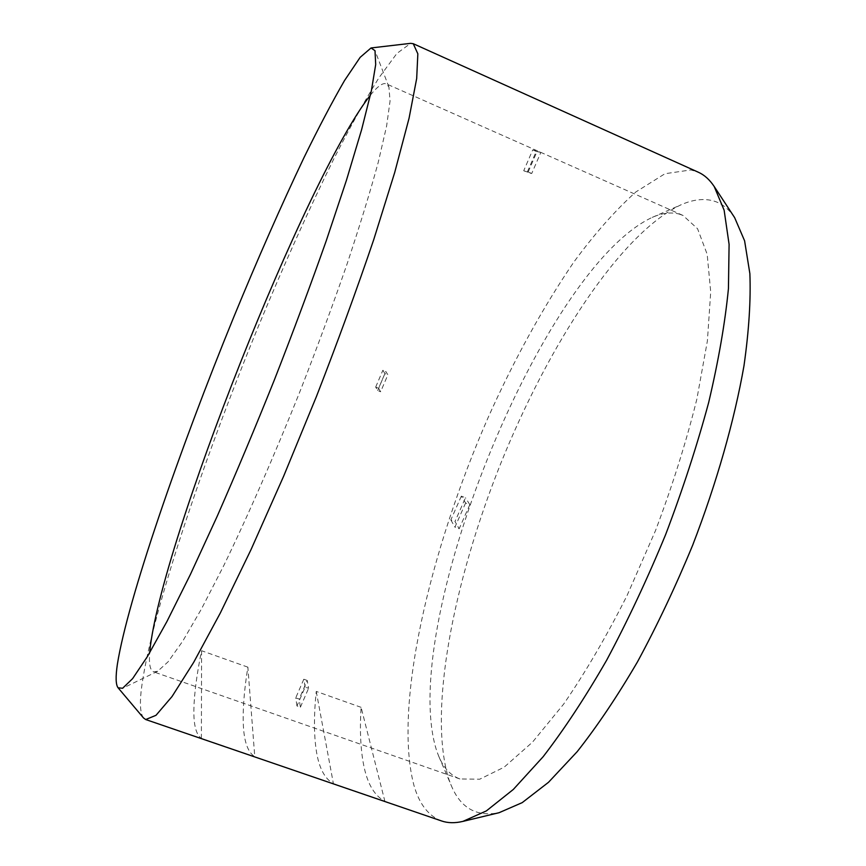 <?xml version="1.0" encoding="UTF-8"?>
<svg xmlns="http://www.w3.org/2000/svg" width="866" height="866" viewBox="0 0 866 866"><rect width="100%" height="100%" fill="white"/><g stroke="black" fill="none" stroke-linecap="round" stroke-linejoin="round"><path stroke-width="0.65" stroke-dasharray="4.33 3.25" d="M441.498 820.936C428.616 816.053 419.458 804.319 414.035 785.722C392.947 706.916 429.688 550.852 488.164 417.477C514.198 359.444 542.787 307.592 573.92 261.943C594.693 233.701 615.315 210.384 635.774 192.014L664.958 173.72L690.916 169.931L698.299 172.215M734.649 217.647C728.328 208.23 720.685 202.503 711.711 200.468C702.38 198.422 692.15 199.862 681.033 204.787C620.348 233.528 548.546 344.949 500.862 463.202C453.394 581.616 427.425 712.999 449.097 779.963L451.208 785.386C460.528 808.032 476.495 817.136 499.097 812.698M143.561 718.001C140.487 713.995 139.675 705.054 141.126 691.165C149.515 619.72 201.746 464.122 258.869 325.194C284.005 264.574 309.01 209.096 333.875 158.759C349.994 127.205 364.976 100.272 378.821 77.951L396.855 53.486L410.625 43.343M247.871 667.156L201.572 650.723C196.766 674.311 194.201 693.883 193.876 709.449C193.594 724.994 196.095 734.639 201.388 738.395L254.766 756.7C248.131 752.5 244.342 742.465 243.422 726.617C242.545 710.748 244.028 690.927 247.871 667.156L254.766 756.7M361.111 707.338L316.242 691.414C313.795 715.446 313.882 735.613 316.501 751.937C319.175 768.239 324.804 778.805 333.399 783.654L384.883 801.31C375.032 796.049 368.202 785.116 364.413 768.532C360.667 751.926 359.563 731.532 361.111 707.338L384.883 801.31M679.139 214.054L682.949 215.417L697.574 228.754L707.176 254.268L710.715 291.95L707.392 340.912L696.849 399.15C686.294 441.692 672.525 485.469 655.551 530.49L627.092 595.472C606.362 636.575 585.2 672.806 563.593 704.177L532.503 742.151L504.131 767.2L479.667 779.227L459.878 778.945C450.742 775.546 443.728 768.055 438.835 756.473L436.973 751.645C396.433 630.08 541.109 269.088 652.228 217.398C662.089 213.036 671.053 211.921 679.139 214.054M540.86 152.405L536.216 151.431L527.199 172.269L531.702 173.525L540.86 152.405L532.742 149.883L523.724 170.732L527.199 172.269M370.41 95.141C376.548 87.509 381.365 83.656 384.872 83.547L386.323 83.85L388.931 87.065L390.057 101.051L386.582 126.176L378.215 162.418C370.204 191.841 359.791 225.777 346.995 264.217C332.988 304.594 317.508 346.508 300.567 389.971C274.598 454.931 247.73 516.244 223.601 565.942L201.432 609.004L182.726 641.154L168.058 661.851L157.666 671.269L153.574 671.832C150.11 670.371 148.822 663.995 149.699 652.715M296.962 705.974L295.739 697.877L299.138 699.078L300.405 707.186L296.962 705.974L305.135 687.095L308.577 688.318L307.203 680.438L299.138 699.078M465.594 502.994L454.931 527.145L459.153 528.769L469.827 504.64L465.594 502.994L461.329 496.142L465.486 497.755L454.996 521.516L459.153 528.769M316.242 691.414L333.399 783.654M201.572 650.723L201.388 738.395M469.827 504.64L465.486 497.755M461.329 496.142L450.84 519.914L454.996 521.516M450.84 519.914L454.931 527.145M300.405 707.186L308.577 688.318M305.135 687.095L303.804 679.236L307.203 680.438M303.804 679.236L295.739 697.877M378.615 388.249L380.629 391.757L387.892 374.783L385.792 371.46L378.615 388.249L375.692 387.07L377.673 390.566L380.629 391.757M377.673 390.566L384.926 373.582L387.892 374.783M384.926 373.582L382.859 370.28L385.792 371.46M375.692 387.07L382.859 370.28M523.724 170.732L531.702 173.525M528.184 171.977L537.331 150.836M536.216 151.431L532.742 149.883M438.835 756.473L451.208 785.386M682.949 215.417L386.323 83.85M459.878 778.945L153.574 671.832M388.931 87.065L375 50.661M157.666 671.269L122.604 688.275M531.172 173.276L527.654 171.728M652.228 217.398L681.033 204.787"/><path stroke-width="1.3" d="M371.352 47.922L410.625 43.343L413.244 43.701L698.299 172.215C704.35 174.91 709.655 179.684 714.201 186.515L724.128 210.189L729.096 244.353L728.436 288.616C725.091 322.801 718.509 360.743 708.691 402.43C697.054 445.589 682.711 489.604 665.673 534.484C647.378 578.878 627.698 620.792 606.644 660.217C585.275 697.336 564.102 729.497 543.144 756.711L513.332 789.435L486.324 810.933L462.877 821.401C454.888 823.274 447.754 823.111 441.498 820.936L145.715 719.538L143.561 718.001L118.068 687.777C115.741 684.681 115.514 676.822 117.386 664.19C127.811 599.142 179.219 450.634 233.701 317.227C257.646 259.031 281.071 205.816 303.998 157.601C318.764 127.421 332.284 101.723 344.56 80.495L360.148 57.351L371.016 47.976L375 50.661L375.692 64.571L371.362 90.833L361.631 129.608L346.487 180.139L326.287 240.661C310.569 285.141 293.293 331.472 274.479 379.633C255.232 427.631 236.115 473.226 217.128 516.417L190.433 574.375L166.889 621.582L147.436 656.504L132.617 678.619L122.604 688.275L118.068 687.777M462.877 821.401L499.097 812.698L522.209 802.63L548.492 782.312L577.2 751.645C597.237 726.238 617.339 696.296 637.506 661.819C657.294 625.23 675.686 586.358 692.681 545.179C716.691 482.838 734.357 420.66 743.981 365.788C748.938 330.823 750.898 300.091 749.869 273.613L744.598 240.813L734.649 217.647L714.201 186.515M413.244 43.701L417.845 53.822L416.687 78.47L409.066 118.22L394.69 172.54L373.787 239.481C356.846 289.396 337.762 341.659 316.523 396.282L283.691 476.094L250.945 549.791L220.375 612.901L193.681 662.349L172.02 696.545L155.999 715.305L145.715 719.538M149.699 652.715L149.883 650.474C160.924 543.155 306.423 176.383 370.41 95.141"/></g></svg>

